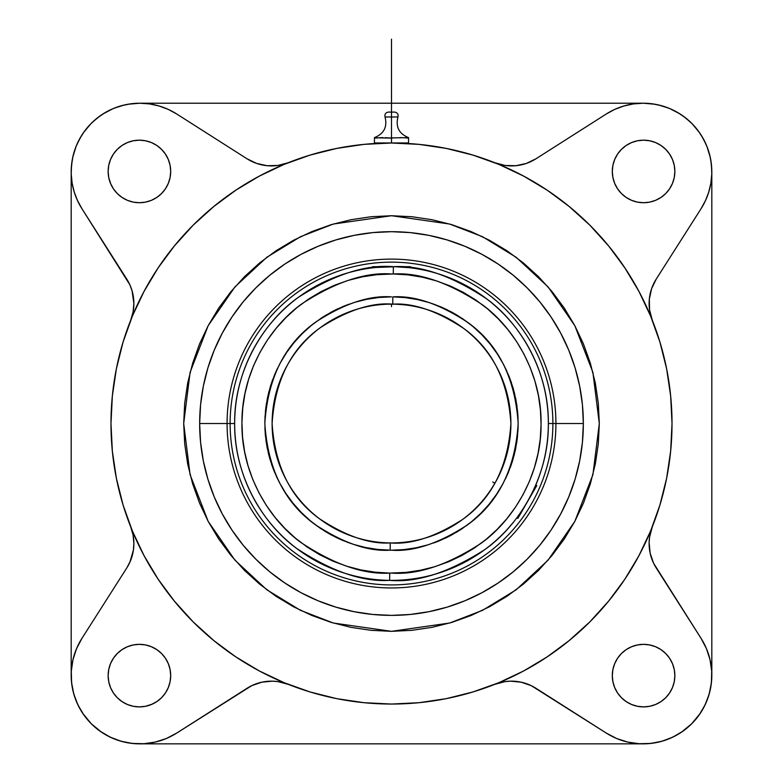 <?xml version="1.0" encoding="UTF-8"?>
<svg xmlns="http://www.w3.org/2000/svg" width="783" height="783" viewBox="0 0 783 783"><rect width="100%" height="100%" fill="white"/><g stroke="black" fill="none" stroke-linecap="round" stroke-linejoin="round"><path stroke-width="1.17" d="M390.247 542.922A119.398 119.398 0 0 1 272.102 423.534C274.931 466.198 290.65 497.88 319.258 518.591C345.939 536.159 369.605 544.273 390.247 542.922L390.169 550.195C368.264 551.633 343.16 543.03 314.854 524.385C284.503 502.412 267.825 468.792 264.83 423.525C267.796 378.189 284.611 344.461 315.285 322.351C343.943 303.677 369.351 295.181 391.5 296.865L379.129 297.471L366.865 299.282L354.846 302.277L343.179 306.437L331.972 311.722L321.333 318.074L311.37 325.425L302.169 333.724L293.821 342.885L286.412 352.81L280.001 363.42L274.667 374.597L270.438 386.244L267.375 398.253L265.506 410.498L264.83 422.869L265.368 435.24L267.12 447.514L270.057 459.543L274.158 471.239L279.374 482.475L285.668 493.143L292.979 503.146L301.23 512.395L310.342 520.783L320.227 528.251L330.798 534.711L341.946 540.113L353.573 544.391L365.563 547.523L377.798 549.46L391.5 550.204L403.871 549.597L416.135 547.787L428.154 544.782L439.821 540.622L451.028 535.347L461.667 528.995L471.63 521.635L480.831 513.335L489.179 504.183L496.588 494.249L502.999 483.649L508.333 472.472L512.562 460.825L515.625 448.816L517.494 436.571L518.17 424.2L517.632 411.819L515.88 399.555L512.943 387.516L508.842 375.83L503.626 364.594L497.332 353.926L490.021 343.913L481.77 334.674L472.658 326.276L462.773 318.818L452.202 312.348L441.054 306.956L429.427 302.669L417.437 299.546L405.202 297.609L392.831 296.865L392.753 304.147A119.398 119.398 0 0 1 510.898 423.534A119.398 119.398 0 0 1 390.247 542.922C411.104 544.762 435.201 536.952 462.528 519.501C491.881 498.742 508.001 466.756 510.898 423.534C508.069 380.871 492.35 349.189 463.742 328.469C437.061 310.9 413.395 302.796 392.753 304.147L392.831 296.865C414.736 295.436 439.84 304.039 468.146 322.674C498.497 344.657 515.175 378.277 518.17 423.544C515.204 468.88 498.389 502.608 467.715 524.708C439.057 543.392 413.649 551.888 391.5 550.204L390.169 550.195L390.247 542.922L389.64 542.913M390.316 573.087L391.5 573.097C417.496 575.074 447.357 565.13 481.095 543.294C513.129 520.441 541.347 474.88 541.063 424.415C541.944 373.971 514.265 328.067 482.504 304.841C449.031 282.604 419.287 272.318 393.272 273.981L393.36 266.7C420.451 264.967 451.497 275.645 486.497 298.734C519.706 322.85 548.942 370.623 548.345 423.534C548.991 477.101 518.865 525.657 484.716 549.666C448.757 572.588 417.065 582.816 389.64 580.36L389.728 573.087L389.64 580.36A156.845 156.845 0 0 1 234.655 423.534A156.845 156.845 0 0 1 393.36 266.7A156.845 156.845 0 0 1 548.345 423.534A156.845 156.845 0 0 0 409.01 267.669L395.2 266.739A156.845 156.845 0 0 0 393.36 266.7A156.845 156.845 0 0 1 395.219 266.739L375.732 267.483M391.5 215.726L333.313 224.036L300.437 236.74L266.817 257.294L234.939 286.891L208.141 325.738L190.093 372.385L183.692 423.534L190.093 474.684L208.141 521.321L234.939 560.168L266.817 589.775L300.437 610.319L333.313 623.023L391.5 631.333L411.868 630.335L432.04 627.34L451.82 622.387L471.023 615.516L489.463 606.796L506.953 596.313L523.328 584.167L538.44 570.474L552.132 555.362L564.279 538.978L574.771 521.488L583.482 503.058L590.353 483.855L595.315 464.074L598.3 443.902L599.308 423.534L598.3 403.167L595.315 382.995L590.353 363.214L583.482 344.011L574.771 325.571L564.279 308.081L552.132 291.707L538.44 276.595L523.328 262.902L506.953 250.746L489.463 240.264L471.023 231.543L451.82 224.672L432.04 219.72L411.868 216.725L391.5 215.726L371.132 216.725L350.96 219.72L331.18 224.672L311.977 231.543L293.537 240.264L276.047 250.746L259.672 262.902L244.56 276.595L230.868 291.707L218.721 308.081L208.229 325.571L199.518 344.011L192.647 363.214L187.685 382.995L184.7 403.167L183.692 423.534L184.7 443.902L187.685 464.074L192.647 483.855L199.518 503.058L208.229 521.488L218.721 538.978L230.868 555.362L244.56 570.474L259.672 584.167L276.047 596.313L293.537 606.796L311.977 615.516L331.18 622.387L350.96 627.34L371.132 630.335L391.5 631.333L449.687 623.023L482.563 610.319L516.183 589.775L548.061 560.168L574.859 521.321L592.907 474.684L599.308 423.534L592.907 372.385L574.859 325.738L548.061 286.891L516.183 257.294L482.563 236.74L449.687 224.036L391.5 215.726M374.44 137.788L391.5 138.102L391.5 116.98L385.05 116.98C387.497 126.924 383.964 133.805 374.44 137.612L374.44 142.956L374.44 138.102L382.975 137.612L378.708 137.788M391.5 138.102L391.5 142.956L408.56 142.956L408.56 138.102L408.56 142.956L391.5 142.956L391.5 138.102L389.366 137.955L408.56 137.612C399.036 133.805 395.503 126.924 397.95 116.98L391.5 116.98L391.5 112.086C395.415 112.086 395.415 112.086 391.5 112.086L388.466 112.086C385.647 112.546 384.512 114.181 385.05 116.98L391.5 116.98L391.5 138.102L393.634 137.955M385.099 137.661L387.233 137.788L385.099 137.661M500.944 471.249L499.76 473.872L500.944 471.239M499.73 473.94L498.331 476.837M496.647 480.087L493.094 486.243M494.719 483.542L491.088 489.395M489.081 492.321L487.545 494.455M484.109 498.888L485.029 497.743M501.874 469.056L502.52 467.451M381.213 304.587L384.228 304.362M388.025 304.186L395.209 304.196L391.49 304.137L391.5 306.623M398.753 304.362L404.899 304.89M395.552 304.205L402.286 304.626M409.02 267.669L404.899 267.267L409.02 267.669A156.845 156.845 0 0 1 548.345 423.534L552.886 423.534A161.386 161.386 0 0 0 391.5 262.139A161.386 161.386 0 0 0 230.114 423.534L234.655 423.534L230.114 423.534A161.386 161.386 0 0 1 391.5 262.139A161.386 161.386 0 0 1 552.886 423.534L555.92 423.534A164.42 164.42 0 0 0 391.5 259.104A164.42 164.42 0 0 0 227.08 423.534L230.114 423.534L227.08 423.534A164.42 164.42 0 0 1 391.5 259.104A164.42 164.42 0 0 1 555.92 423.534L583.345 423.534A191.845 191.845 0 0 1 391.5 615.379A191.845 191.845 0 0 1 199.655 423.534L227.08 423.534L199.655 423.534L200.575 442.336L203.345 460.962L207.916 479.225L214.258 496.951L222.313 513.971L231.983 530.12L243.2 545.242L255.845 559.189L269.792 571.835L284.914 583.041L301.064 592.721L318.084 600.776L335.809 607.119L354.073 611.689L372.698 614.449L391.5 615.379L410.302 614.449L428.927 611.689L447.191 607.119L464.916 600.776L481.936 592.721L498.086 583.041L513.208 571.835L527.155 559.189L539.8 545.242L551.017 530.12L560.687 513.971L568.742 496.951L575.084 479.225L579.655 460.962L582.425 442.336L583.345 423.534L582.425 404.733L579.655 386.107L575.084 367.844L568.742 350.118L560.687 333.098L551.017 316.949L539.8 301.827L527.155 287.88L513.208 275.234L498.086 264.018L481.936 254.338L464.916 246.293L447.191 239.95L428.927 235.37L410.302 232.61L391.5 231.69L372.698 232.61L354.073 235.37L335.809 239.95L318.084 246.293L301.064 254.338L284.914 264.018L269.792 275.234L255.845 287.88L243.2 301.827L231.983 316.949L222.313 333.098L214.258 350.118L207.916 367.844L203.345 386.107L200.575 404.733L199.655 423.534A191.845 191.845 0 0 1 391.5 231.69A191.845 191.845 0 0 1 583.345 423.534L555.92 423.534A164.42 164.42 0 0 1 391.5 587.955A164.42 164.42 0 0 1 227.08 423.534A164.42 164.42 0 0 0 391.5 587.955A164.42 164.42 0 0 0 555.92 423.534L552.886 423.534A161.386 161.386 0 0 1 391.5 584.921A161.386 161.386 0 0 1 230.114 423.534A161.386 161.386 0 0 0 391.5 584.921A161.386 161.386 0 0 0 552.886 423.534L548.345 423.534A156.845 156.845 0 0 1 389.64 580.36A156.845 156.845 0 0 1 234.655 423.534A156.845 156.845 0 0 0 389.64 580.36C362.549 582.102 331.503 571.424 296.503 548.335C263.294 524.209 234.058 476.446 234.655 423.534C234.009 369.968 264.135 321.402 298.284 297.393C334.243 274.481 365.935 264.243 393.36 266.7L393.272 273.981L391.5 273.972C365.504 271.995 335.643 281.929 301.905 303.775C269.871 326.619 241.653 372.189 241.937 422.644C241.056 473.098 268.735 518.992 300.496 542.218C333.969 564.465 363.713 574.751 389.728 573.087L375.135 572.197L360.699 569.887L346.556 566.178L332.834 561.108L319.679 554.726L307.22 547.082L295.553 538.264L284.806 528.349L275.087 517.426L266.474 505.612L259.056 493.006L252.899 479.744L248.074 465.944L244.619 451.732L242.564 437.257L241.937 422.644L242.74 408.051L244.962 393.595L248.583 379.432L253.575 365.681L259.887 352.497L267.453 339.979L276.203 328.263L286.059 317.467L296.914 307.67L308.688 298.989L321.236 291.501L334.468 285.266L348.239 280.363L362.431 276.82L376.897 274.686L393.272 273.981L407.865 274.862L422.301 277.172L436.444 280.882L450.166 285.952L463.321 292.343L475.78 299.977L487.447 308.796L498.194 318.72L507.913 329.633L516.526 341.457L523.944 354.053L530.101 367.325L534.926 381.125L538.381 395.327L540.436 409.812L541.063 424.415L540.26 439.018L538.038 453.474L534.417 467.637L529.425 481.379L523.113 494.572L515.547 507.081L506.797 518.796L496.941 529.602L486.086 539.389L474.312 548.071L461.764 555.568L448.532 561.793L434.761 566.706L420.569 570.239L406.103 572.383L389.728 573.087M521.762 510.898L523.524 508.206M518.326 515.811L520.137 513.266M517.72 516.633L518.767 515.204M523.553 508.157L517.857 518.366L516.858 517.798L517.857 518.366L536.805 485.538L535.807 484.961L532.274 492.683M139.413 706.892A31.271 31.271 0 0 1 108.142 675.621A31.271 31.271 0 0 1 139.413 644.34L133.316 644.947L127.453 646.719L122.04 649.616L117.303 653.502L113.418 658.239L110.52 663.651L108.739 669.514L108.142 675.621L108.739 681.719L110.52 687.582L113.418 692.994L117.303 697.731L122.04 701.617L127.453 704.514L133.316 706.286L139.413 706.892L145.521 706.286L151.383 704.514L156.786 701.617L161.533 697.731L165.419 692.994L168.306 687.582L170.087 681.719L170.694 675.621L170.087 669.514L168.306 663.651L165.419 658.239L161.533 653.502L156.786 649.616L151.383 646.719L145.521 644.947L139.413 644.34A31.271 31.271 0 0 1 170.694 675.621A31.271 31.271 0 0 1 139.413 706.892M643.587 706.892A31.271 31.271 0 0 1 612.306 675.621A31.271 31.271 0 0 1 643.587 644.34L637.479 644.947L631.617 646.719L626.214 649.616L621.467 653.502L617.581 658.239L614.694 663.651L612.913 669.514L612.306 675.621L612.913 681.719L614.694 687.582L617.581 692.994L621.467 697.731L626.214 701.617L631.617 704.514L637.479 706.286L643.587 706.892L649.684 706.286L655.547 704.514L660.96 701.617L665.697 697.731L669.582 692.994L672.48 687.582L674.261 681.719L674.858 675.621L674.261 669.514L672.48 663.651L669.582 658.239L665.697 653.502L660.96 649.616L655.547 646.719L649.684 644.947L643.587 644.34A31.271 31.271 0 0 1 674.858 675.621A31.271 31.271 0 0 1 643.587 706.892L649.684 706.286M643.587 202.719A31.271 31.271 0 0 1 612.306 171.448A31.271 31.271 0 0 1 643.587 140.177L637.479 140.774L631.617 142.555L626.214 145.442L621.467 149.338L617.581 154.075L614.694 159.478L612.913 165.35L612.306 171.448L612.913 177.545L614.694 183.418L617.581 188.82L621.467 193.558L626.214 197.453L631.617 200.34L637.479 202.122L643.587 202.719L649.684 202.122L655.547 200.34L660.96 197.453L665.697 193.558L669.582 188.82L672.48 183.418L674.261 177.545L674.858 171.448L674.261 165.35L672.48 159.478L669.582 154.075L665.697 149.338L660.96 145.442L655.547 142.555L649.684 140.774L643.587 140.177A31.271 31.271 0 0 1 674.858 171.448A31.271 31.271 0 0 1 643.587 202.719M139.413 202.719A31.271 31.271 0 0 1 108.142 171.448A31.271 31.271 0 0 1 139.413 140.177L133.316 140.774L127.453 142.555L122.04 145.442L117.303 149.338L113.418 154.075L110.52 159.478L108.739 165.35L108.142 171.448L108.739 177.545L110.52 183.418L113.418 188.82L117.303 193.558L122.04 197.453L127.453 200.34L133.316 202.122L139.413 202.719L145.521 202.122L151.383 200.34L156.786 197.453L161.533 193.558L165.419 188.82L168.306 183.418L170.087 177.545L170.694 171.448L170.087 165.35L168.306 159.478L165.419 154.075L161.533 149.338L156.786 145.442L151.383 142.555L145.521 140.774L139.413 140.177A31.271 31.271 0 0 1 170.694 171.448A31.271 31.271 0 0 1 139.413 202.719L133.316 202.122M701.069 208.689A68.61 68.61 0 0 0 643.205 103.219L633.506 103.904L624.002 105.959L614.89 109.326L606.336 113.956L535.964 158.792L606.336 113.956A68.61 68.61 0 0 1 643.205 103.219L139.795 103.219L149.494 103.904L158.998 105.959L168.11 109.326L176.664 113.956L247.037 158.792L176.664 113.956A68.61 68.61 0 0 0 139.795 103.219L643.205 103.219L652.347 103.826L661.322 105.646L669.984 108.651L678.156 112.781L685.712 117.969L692.505 124.115L698.426 131.104L703.359 138.826L707.215 147.135L709.936 155.886L711.473 164.919L711.776 174.071L710.866 183.193L708.752 192.099L705.463 200.654L701.069 208.689L656.242 279.071L701.069 208.689L705.698 200.145M133.883 303.51L133.081 312.035L130.692 320.257L133.081 312.035L133.883 303.51L132.063 290.777L129.831 284.738L81.931 208.689A68.61 68.61 0 0 1 139.795 103.219L130.653 103.826L121.678 105.646L113.016 108.651L104.844 112.781L97.288 117.969L90.495 124.115L84.574 131.104L79.641 138.826L75.785 147.135L73.064 155.886L71.527 164.919L71.224 174.071L72.134 183.193L74.248 192.099L77.537 200.654L81.931 208.689L126.758 279.071A45.492 45.492 0 0 1 130.712 320.188M494.836 162.747A45.492 45.492 0 0 0 535.964 158.792L526.313 163.441L515.84 165.712L505.133 165.467L494.778 162.717A280.52 280.52 0 0 0 401.61 143.201M395.444 143.044A280.52 280.52 0 0 0 387.546 143.044M381.39 143.201A280.52 280.52 0 0 0 288.222 162.717L277.867 165.467L267.16 165.712L256.687 163.441L247.037 158.792A45.492 45.492 0 0 0 288.164 162.747M173.963 600.639L193.147 621.888L174.658 601.491L158.264 579.381L144.111 555.764L132.337 530.884L123.068 504.966L116.373 478.256L112.341 451.028L110.98 423.534A280.52 280.52 0 0 1 391.5 143.015A280.52 280.52 0 0 1 672.02 423.534A280.52 280.52 0 0 1 391.5 704.044A280.52 280.52 0 0 1 110.98 423.534L112.341 396.041L116.373 368.803L123.068 342.102L132.337 316.185L144.111 291.296L158.264 267.688L174.658 245.578L193.147 225.181L173.963 246.43M236.593 189.672L214.395 205.998L193.147 225.181L213.544 206.692L235.654 190.289L259.271 176.146L284.151 164.371L310.068 155.093L336.778 148.408L364.007 144.366L391.5 143.015L418.993 144.366L446.222 148.408L472.932 155.093L498.849 164.371L523.729 176.146L547.346 190.289L569.456 206.692L589.853 225.181L568.605 205.998M130.712 526.871A45.492 45.492 0 0 1 126.758 567.998L81.931 638.37L126.758 567.998L130.369 561.088M394.534 112.086L391.5 112.086C387.585 112.086 387.585 112.086 391.5 112.086L391.5 116.98L397.95 116.98C398.488 114.181 397.353 112.546 394.534 112.086M400.025 137.612L402.159 137.661M387.233 137.788L388.29 137.867M408.56 138.102L406.426 137.955L408.56 137.788M394.701 137.867L395.767 137.788M404.292 137.788L406.426 137.955M391.5 142.956L374.44 142.956L391.5 143.015M388.299 137.867L389.366 137.955M652.288 320.188A45.492 45.492 0 0 1 656.242 279.071L651.583 288.721L649.322 299.184L649.567 309.902L652.308 320.257M652.308 526.812L649.567 537.167L649.127 542.511L650.144 553.18L653.629 563.31L701.069 638.37L656.242 567.998A45.492 45.492 0 0 1 652.288 526.871M381.967 143.181L384.208 143.113M494.836 684.322A45.492 45.492 0 0 1 535.964 688.277L606.336 733.103L531.275 685.663L521.145 682.179L510.487 681.161L505.133 681.601L494.778 684.342M288.222 684.342L277.867 681.601L272.513 681.161L261.855 682.179L251.725 685.663L176.664 733.103L247.037 688.277A45.492 45.492 0 0 1 288.164 684.322M167.171 738.154L163.96 739.455M156.943 741.667L153.037 742.558M146.186 743.556L142.144 743.811M140.01 743.85L642.99 743.85L140.01 743.85M640.856 743.811L636.814 743.556M629.963 742.558L626.057 741.667M619.04 739.455L615.83 738.154M482.348 688.932L471.395 692.426M455.706 696.606L445.184 698.867M427.361 701.744L418.494 702.742M364.506 702.742L355.639 701.744M337.816 698.867L327.294 696.606M311.605 692.426L300.652 688.932M81.931 208.689L77.302 200.145M76.166 197.502L74.082 191.551M73.093 187.92L71.987 182.331M71.488 178.328L71.194 172.906M71.184 171.937L71.184 675.015L71.184 171.937M71.224 672.891L71.478 668.839M72.467 661.997L73.357 658.082M75.579 651.074L76.881 647.864M133.883 543.559L133.081 535.034L130.692 526.812L133.081 535.034L133.883 543.559L133.423 549.989L129.831 562.331M126.102 514.382L122.608 503.43M118.429 487.74L116.168 477.219M113.29 459.396L112.282 450.519M112.282 396.541L113.29 387.663M116.168 369.85L118.429 359.328M122.608 343.639L126.102 332.687M300.652 158.137L311.605 154.633M327.294 150.463L337.816 148.202M355.639 145.325L364.506 144.317M418.494 144.317L427.361 145.325M445.184 148.202L455.706 150.463M471.395 154.633L482.348 158.137M706.119 647.864L707.421 651.074M709.643 658.082L710.533 661.997M711.522 668.839L711.776 672.891M711.816 675.015L711.816 171.937L711.816 675.015M711.806 172.906L711.512 178.338M711.013 182.331L709.907 187.92M708.918 191.551L706.834 197.502M656.898 332.687L660.392 343.639M664.571 359.328L666.832 369.85M669.71 387.663L670.718 396.541M670.718 450.519L669.71 459.396M666.832 477.219L664.571 487.74M660.392 503.43L656.898 514.382M286.226 163.52L271.495 169.98M260.749 175.353L246.048 183.672M168.511 253.34L157.637 268.628M151.638 278.082L143.318 292.783M137.945 303.54L131.485 318.26M651.515 318.26L645.055 303.53M639.682 292.783L631.362 278.082M625.363 268.628L609.037 246.43L589.853 225.181L608.342 245.578L624.736 267.688L638.889 291.296L650.663 316.185L659.932 342.102L666.627 368.803L670.659 396.041L672.02 423.534L670.659 451.028L666.627 478.256L659.932 504.966L650.663 530.884L638.889 555.764L624.736 579.381L608.342 601.491L589.853 621.888L609.037 600.639M561.695 200.546L546.407 189.672M536.952 183.672L522.251 175.353M511.505 169.98L496.774 163.52M496.774 683.549L511.505 677.08M522.251 671.716L536.952 663.387M546.407 657.397L568.605 641.071L589.853 621.888L569.456 640.377L547.346 656.771L523.729 670.923L498.849 682.698L472.932 691.966L446.222 698.661L418.993 702.694L391.5 704.044L364.007 702.694L336.778 698.661L310.068 691.966L284.151 682.698L259.271 670.923L235.654 656.771L213.544 640.377L193.147 621.888L214.395 641.071M614.479 593.729L625.363 578.441M631.362 568.987L639.682 554.276M645.055 543.539L651.515 528.809M701.069 638.37L706.452 648.637L710.024 659.658L711.698 671.119L711.414 682.707L709.183 694.081L705.072 704.915L699.19 714.899L691.722 723.756L682.864 731.224L672.881 737.106L662.046 741.217L650.673 743.439L639.094 743.723L627.623 742.059L616.603 738.486L606.336 733.103A68.61 68.61 0 0 0 701.069 638.37M131.485 528.809L137.945 543.529M143.318 554.286L151.638 568.987M157.637 578.441L168.492 593.7M221.305 646.513L236.593 657.397M246.048 663.387L260.749 671.716M271.515 677.089L286.226 683.539M176.664 733.103L166.397 738.486L155.377 742.059L143.906 743.723L132.327 743.439L120.954 741.217L110.119 737.106L100.136 731.224L91.278 723.756L83.81 714.899L77.928 704.915L73.817 694.081L71.586 682.707L71.302 671.119L72.976 659.658L76.548 648.637L81.931 638.37A68.61 68.61 0 0 0 176.664 733.103M643.274 103.219L655.126 104.256M658.18 104.873L668.633 108.103M669.671 108.524L680.202 114.044M682.747 115.757L690.733 122.344M692.035 123.626L699.601 132.738M701.225 135.205L705.943 144.052M706.843 146.176L710.298 157.471M710.827 160.212L711.796 170.058M711.747 678.284L710.954 686.094M709.985 690.998L707.734 698.563M705.933 703.036L701.989 710.612M700.256 713.352L691.722 723.756L681.327 732.291M678.587 734.023L671.002 737.968M666.529 739.769L658.963 742.02M654.059 742.989L646.259 743.781M136.741 743.781L128.941 742.989M124.037 742.02L116.471 739.769M111.998 737.968L104.413 734.023M101.673 732.291L91.278 723.756L82.744 713.352M81.011 710.612L77.067 703.036M75.266 698.563L73.015 690.998M72.046 686.094L71.253 678.284M71.204 170.058L72.173 160.212M72.702 157.471L76.157 146.176M77.057 144.052L81.775 135.205M83.399 132.738L90.965 123.626M92.267 122.344L100.253 115.757M102.798 114.044L113.329 108.524M114.367 108.103L124.82 104.873M127.874 104.256L139.795 103.219M135.116 644.644L133.316 644.947M110.843 662.898L110.52 663.651M145.521 706.286L152.137 704.181M170.087 681.719L170.694 675.621M612.697 680.525L612.913 681.719M674.261 669.514L672.48 663.651M669.582 658.239L665.697 653.502M649.684 644.947L643.587 644.34M637.479 140.774L631.617 142.555M626.214 145.442L621.467 149.338M612.913 165.35L612.306 171.448M647.874 202.425L649.684 202.122M108.739 177.545L110.843 184.171M170.391 167.151L170.087 165.35M152.137 142.878L151.383 142.555M231.983 530.12L243.2 545.242M253.398 556.693L255.757 559.101M255.933 559.277L258.341 561.636M498.086 583.041L513.208 571.835M524.659 561.636L527.067 559.277M527.243 559.101L529.602 556.693M551.017 316.949L539.8 301.827M529.602 290.376L527.243 287.968M527.067 287.792L524.659 285.433M284.914 264.018L269.792 275.234M258.341 285.433L255.933 287.792M255.757 287.968L253.398 290.376M372.542 266.69L410.458 266.69L372.542 266.69L372.542 267.845L373.961 267.678M532.293 492.644L527.331 501.952L536.805 485.538M535.67 485.303L535.229 486.302L535.67 485.303M534.525 487.907L535.239 486.292M392.684 273.972L393.272 273.981M376.877 274.686L391.5 273.972M406.123 572.383L391.5 573.097M390.365 296.865L379.148 297.462M372.992 298.225L366.904 299.272M361.002 300.584L355.629 302.042M349.179 304.137L343.884 306.153M337.835 308.786L332.638 311.37M326.844 314.609L321.94 317.673M316.812 321.226L311.105 325.65M307.034 329.134L302.62 333.284M298.489 337.542L293.938 342.748M290.366 347.261L286.715 352.35M283.515 357.312L280.108 363.224M277.583 368.147L274.823 374.215M274.755 374.372L274.422 375.174M272.729 379.501L270.517 385.999M268.99 391.314L267.238 398.958M266.465 403.206L265.545 410.096M265.065 415.822L264.83 423.711M264.908 427.968L265.349 435.015M265.926 440.144L267.297 448.434M268.236 452.711L270.018 459.435M271.544 464.231L274.128 471.18M274.304 471.611L274.53 472.139M276.282 476.162L279.825 483.317M281.792 486.86L286.255 494.014M288.702 497.548L293.645 503.968M296.375 507.188L301.954 513.129M304.91 515.987L311.184 521.488M314.482 524.101L321.108 528.848M324.681 531.148L331.738 535.22M335.525 537.167L342.925 540.524M347.182 542.198L354.562 544.704M358.761 545.898L366.61 547.738M371.093 548.55L378.747 549.558M392.743 550.195L403.852 549.597L416.096 547.797M421.988 546.485L427.401 545.007M433.802 542.932L438.999 540.965M444.989 538.361L450.274 535.738M456.293 532.381L461.07 529.386M466.267 525.785L471.904 521.409M475.868 518.013L480.39 513.775M484.53 509.498L489.062 504.321M492.624 499.808L496.305 494.68M499.485 489.757L502.892 483.845M505.417 478.922L508.177 472.854M508.245 472.687L508.578 471.885M510.271 467.568L512.483 461.07M513.912 456.117L515.527 449.256M515.566 449.09L515.762 448.13M516.574 443.579L517.475 436.845M517.935 431.218L518.17 423.349M518.092 419.101L517.651 412.044M517.054 406.72L515.703 398.645M514.852 394.72L513.002 387.702M511.387 382.642L508.911 375.987M506.748 370.966L503.156 363.704M501.13 360.072L496.765 353.074M494.367 349.609L489.404 343.15M486.595 339.851L481.046 333.93M478.09 331.072L471.816 325.581M468.518 322.968L461.892 318.221M458.319 315.921L451.262 311.849M447.475 309.902L440.075 306.544M435.818 304.871L428.438 302.365M424.239 301.161L416.39 299.331M411.907 298.519L404.253 297.501M392.753 304.147C371.896 302.307 347.799 310.117 320.472 327.568C291.119 348.318 274.999 380.313 272.102 423.534A119.398 119.398 0 0 1 392.753 304.147M372.914 305.595L374.519 305.35M409.01 305.429L408.403 305.341M492.742 481.985L494.895 483.228M391.5 39.15L391.5 112.086M410.458 266.69L410.458 267.845"/></g></svg>
